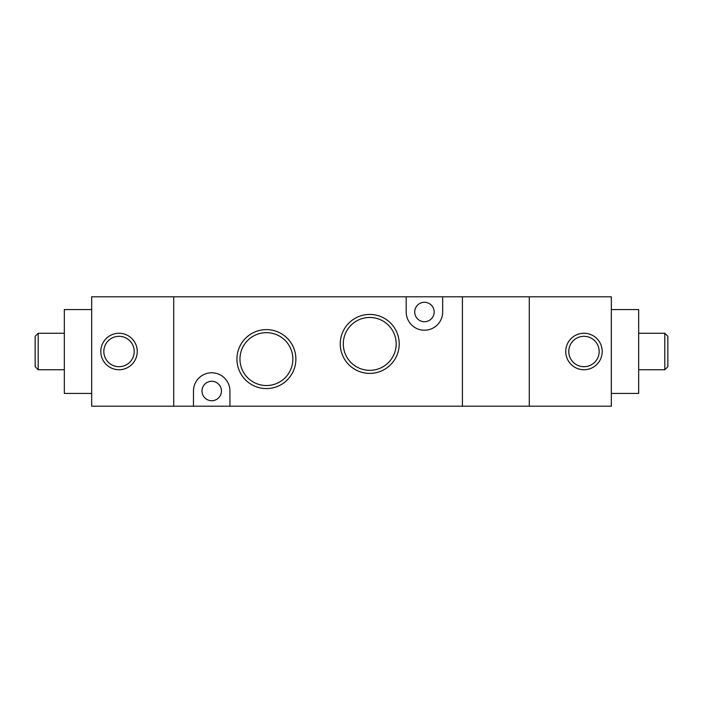 <?xml version="1.0" encoding="UTF-8"?>
<svg xmlns="http://www.w3.org/2000/svg" width="703" height="703" viewBox="0 0 703 703"><rect width="100%" height="100%" fill="white"/><g stroke="black" fill="none" stroke-linecap="round" stroke-linejoin="round"><path stroke-width="1.05" d="M529.28 406.202L529.28 296.798L462.416 296.798L462.416 406.202L529.28 406.202L529.28 296.798L611.329 296.798L611.329 406.202L529.28 406.202M266.411 388.574A29.473 29.473 0 0 1 236.937 359.101A29.473 29.473 0 0 1 266.411 329.619A29.473 29.473 0 0 1 295.884 359.101A29.473 29.473 0 0 1 266.411 388.574M266.411 332.66A26.442 26.442 0 0 0 239.969 359.101A26.442 26.442 0 0 0 266.411 385.534A26.442 26.442 0 0 0 292.852 359.101A26.442 26.442 0 0 0 266.411 332.66M369.734 373.381A29.473 29.473 0 0 1 340.252 343.899A29.473 29.473 0 0 1 369.734 314.426A29.473 29.473 0 0 1 399.207 343.899A29.473 29.473 0 0 1 369.734 373.381M369.734 317.466A26.442 26.442 0 0 0 343.292 343.899A26.442 26.442 0 0 0 369.734 370.34A26.442 26.442 0 0 0 396.176 343.899A26.442 26.442 0 0 0 369.734 317.466M406.202 296.798L406.202 311.991A18.234 18.234 0 0 0 424.436 330.225A18.234 18.234 0 0 0 442.67 311.991L442.67 296.798L173.72 296.798L173.72 406.202L462.416 406.202L462.416 296.798L442.67 296.798M211.708 381.281A9.728 9.728 0 0 0 201.989 391.009A9.728 9.728 0 0 0 211.708 400.728A9.728 9.728 0 0 0 221.436 391.009A9.728 9.728 0 0 0 211.708 381.281M424.436 302.272A9.728 9.728 0 0 0 414.708 311.991A9.728 9.728 0 0 0 424.436 321.719A9.728 9.728 0 0 0 434.155 311.991A9.728 9.728 0 0 0 424.436 302.272M229.943 406.202L229.943 391.009A18.234 18.234 0 0 0 211.708 372.775A18.234 18.234 0 0 0 193.474 391.009L193.474 406.202M100.793 351.5A18.234 18.234 0 0 1 119.027 333.266A18.234 18.234 0 0 1 137.261 351.5A18.234 18.234 0 0 1 119.027 369.734A18.234 18.234 0 0 1 100.793 351.5M134.22 351.5A15.194 15.194 0 0 0 119.027 336.306A15.194 15.194 0 0 0 103.833 351.5A15.194 15.194 0 0 0 119.027 366.694A15.194 15.194 0 0 0 134.22 351.5M38.19 369.734L35.15 366.694L35.15 336.306L38.19 333.266L38.19 369.734L64.325 369.734M38.19 333.266L64.325 333.266M91.671 393.434L64.325 393.434L64.325 309.566L91.671 309.566M91.671 406.202L91.671 296.798L173.72 296.798L173.72 406.202L91.671 406.202M602.207 351.5A18.234 18.234 0 0 1 583.973 369.734A18.234 18.234 0 0 1 565.739 351.5A18.234 18.234 0 0 1 583.973 333.266A18.234 18.234 0 0 1 602.207 351.5M568.78 351.5A15.194 15.194 0 0 0 583.973 366.694A15.194 15.194 0 0 0 599.167 351.5A15.194 15.194 0 0 0 583.973 336.306A15.194 15.194 0 0 0 568.78 351.5M664.81 333.266L667.85 336.306L667.85 366.694L664.81 369.734L664.81 333.266L638.675 333.266M664.81 369.734L638.675 369.734M611.329 309.566L638.675 309.566L638.675 393.434L611.329 393.434"/></g></svg>

